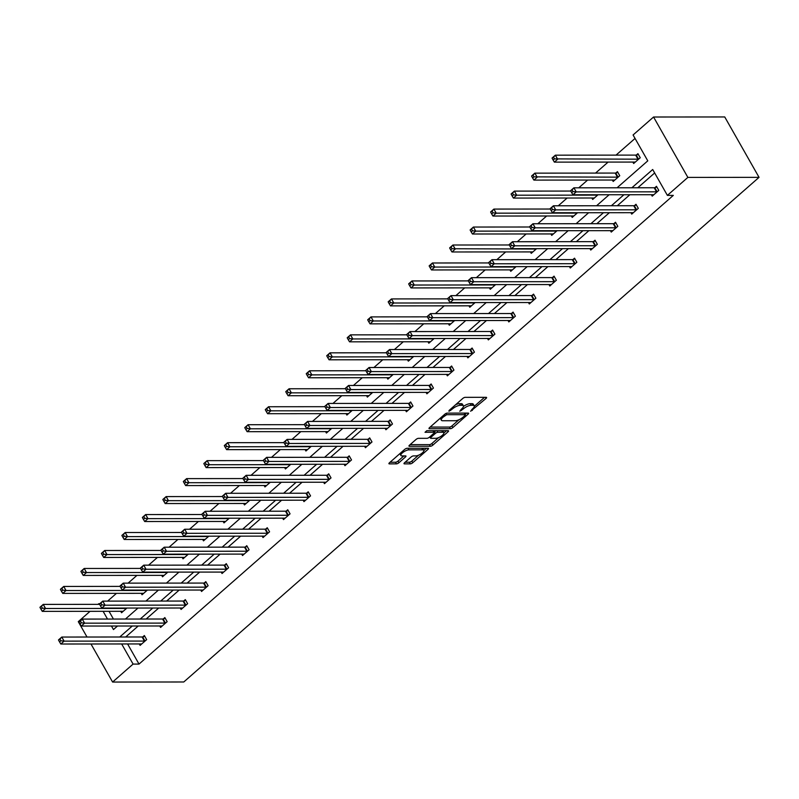 <?xml version="1.0" encoding="UTF-8"?>
<svg xmlns="http://www.w3.org/2000/svg" width="799" height="799" viewBox="0 0 799 799"><rect width="100%" height="100%" fill="white"/><g stroke="black" fill="none" stroke-linecap="round" stroke-linejoin="round"><path stroke-width="1.2" d="M470.631 411.255L486.042 398.451A1.958 0.669 150.4 0 0 486.581 397.483A1.958 0.669 150.4 0 0 486.162 397.323L465.208 397.343A1.958 0.669 150.4 0 0 462.751 398.471L449.058 410.486L448.968 411.275L452.454 408.928A6.272 2.147 150.4 0 1 460.314 405.313L462.052 405.303A6.272 2.147 150.4 0 1 463.39 405.822A6.272 2.147 150.4 0 1 461.662 408.918L459.795 411.265L463.29 408.918A6.272 2.147 150.4 0 1 471.14 405.303L472.888 405.293A6.272 2.147 150.4 0 1 474.216 405.812A6.272 2.147 150.4 0 1 472.489 408.908L470.631 411.255M404.554 462.741A1.958 0.669 150.4 0 0 404.014 463.7A1.958 0.669 150.4 0 0 404.434 463.869L410.306 463.859A1.958 0.669 150.4 0 0 412.763 462.731L427.974 449.388A1.958 0.669 150.4 0 0 428.514 448.419A1.958 0.669 150.4 0 0 428.094 448.259L407.14 448.279A1.958 0.669 150.4 0 0 404.684 449.408L389.473 462.751A1.958 0.669 150.4 0 0 388.933 463.72A1.958 0.669 150.4 0 0 389.353 463.879L396.454 463.869A1.958 0.669 150.4 0 0 398.911 462.741L405.413 457.028A1.958 0.669 150.4 0 0 405.962 456.059A1.958 0.669 150.4 0 0 405.542 455.899L402.017 455.909A5.243 1.798 150.4 0 1 400.908 455.47A5.243 1.798 150.4 0 1 403.395 452.074A5.243 1.798 150.4 0 1 408.918 449.857L422.711 449.847A5.243 1.798 150.4 0 1 423.83 450.276A5.243 1.798 150.4 0 1 421.343 453.682A5.243 1.798 150.4 0 1 415.82 455.889L413.522 455.899A1.958 0.669 150.4 0 0 411.066 457.028L404.554 462.741M127.58 643.954L139.016 664.079L133.083 664.079L112.599 682.046L183.77 681.986L759.05 177.348L724.743 116.954L653.562 117.014L633.078 134.981L647.779 160.849L617.078 187.785M139.016 664.079L673.317 195.375L667.385 195.375L687.869 177.408L759.05 177.348M450.396 428.693A1.958 0.669 150.4 0 0 452.853 427.565L468.054 414.222A1.958 0.669 150.4 0 0 468.604 413.253A1.958 0.669 150.4 0 0 468.184 413.093L447.22 413.113A1.958 0.669 150.4 0 0 444.773 414.242L429.562 427.585A1.958 0.669 150.4 0 0 429.023 428.554A1.958 0.669 150.4 0 0 429.433 428.713L450.396 428.693L449.467 427.066A1.958 0.669 150.4 0 0 451.924 425.937L458.986 419.735M448.019 431.81L432.808 445.153A1.958 0.669 150.4 0 1 430.351 446.281L409.398 446.301A1.958 0.669 150.4 0 1 408.978 446.132A1.958 0.669 150.4 0 1 409.517 445.173L416.029 439.46A1.958 0.669 150.4 0 1 418.476 438.331L426.986 438.321A1.958 0.669 150.4 0 0 429.433 437.183L433.757 433.398A1.958 0.669 150.4 0 0 434.296 432.429A1.958 0.669 150.4 0 0 433.877 432.269L425.028 432.279L426.836 430.691L448.139 430.681A1.958 0.669 150.4 0 1 448.559 430.841A1.958 0.669 150.4 0 1 448.019 431.81L447.37 430.681M147.386 590.081L142.042 594.766L141.223 593.327M188.354 554.146L183.011 558.831L182.192 557.392M229.323 518.211L223.98 522.896L223.161 521.457M270.292 482.266L264.948 486.951L264.129 485.512M311.26 446.331L305.917 451.016L305.098 449.577M352.229 410.386L346.886 415.071L346.067 413.642M393.198 374.451L387.855 379.135L387.036 377.697M434.167 338.516L428.823 343.2L428.004 341.762M475.135 302.571L469.792 307.255L468.973 305.817M516.104 266.636L510.761 271.32L509.942 269.882M557.073 230.701L551.729 235.385L550.92 233.947M598.042 194.756L592.698 199.44L591.889 198.002M632.858 162.067L633.667 163.505L640.239 157.743L637.922 153.668L636.453 154.956M635.045 138.447L616.039 155.116M608.099 162.087L595.555 173.093M587.615 180.055L578.776 187.815M567.13 198.022L558.291 205.782M546.646 216L537.807 223.75M526.161 233.967L517.323 241.727M505.677 251.935L496.838 259.695M485.193 269.902L476.354 277.662M464.708 287.87L455.869 295.63M444.224 305.837L435.385 313.598M423.74 323.815L414.901 331.565M403.255 341.782L394.416 349.543M382.771 359.75L373.922 367.51M362.287 377.717L353.438 385.478M341.802 395.685L332.953 403.445M321.318 413.662L312.469 421.413M300.833 431.63L291.985 439.39M280.349 449.597L271.5 457.358M259.865 467.565L251.016 475.325M239.38 485.532L230.531 493.293M218.896 503.51L210.047 511.26M198.412 521.477L189.563 529.238M177.927 539.445L169.078 547.205M157.443 557.412L148.594 565.173M136.959 575.38L128.11 583.14M116.474 593.347L107.625 601.108M109.034 611.315L113.438 619.055M612.374 180.035L613.183 181.473L619.754 175.71L617.437 171.635L615.969 172.924M577.557 212.724L572.214 217.408L571.405 215.97M536.588 248.669L531.245 253.353L530.436 251.915M495.62 284.604L490.276 289.288L489.457 287.85M454.651 320.549L449.308 325.233L448.489 323.795M413.682 356.484L408.339 361.168L407.52 359.73M372.714 392.419L367.37 397.103L366.551 395.665M331.745 428.364L326.401 433.048L325.583 431.61M290.776 464.299L285.433 468.983L284.614 467.545M249.807 500.234L244.464 504.918L243.645 503.48M208.839 536.179L203.495 540.863L202.676 539.425M167.87 572.114L162.527 576.798L161.708 575.36M126.891 608.059L121.558 612.743L120.739 611.305M87.021 637.033L78.282 621.652L90.057 611.325M97.997 604.364L98.766 603.684L99.156 604.364M99.825 603.684L98.766 603.684M90.976 643.984L112.599 682.046M121.658 643.964L133.083 664.079M667.385 195.375L652.693 169.508L631.869 187.775M623.929 194.736L611.385 205.743M603.445 212.704L590.9 223.71M582.96 230.671L570.416 241.678M562.476 248.649L549.932 259.645M541.992 266.616L529.447 277.613M521.507 284.584L508.963 295.59M501.023 302.551L488.479 313.558M480.539 320.519L467.994 331.525M460.054 338.496L447.51 349.493M439.56 356.464L427.026 367.46M419.076 374.431L406.541 385.438M398.591 392.399L386.057 403.405M378.107 410.366L365.572 421.373M357.622 428.334L345.088 439.34M337.138 446.311L324.594 457.308M316.654 464.279L304.109 475.285M296.169 482.246L283.625 493.253M275.685 500.214L263.141 511.22M255.201 518.181L242.656 529.188M234.716 536.159L222.172 547.155M214.232 554.126L201.688 565.123M193.748 572.094L181.203 583.1M173.263 590.062L160.719 601.068M152.779 608.029L140.234 619.035M132.294 626.007L119.75 637.003M687.869 177.408L653.562 117.014M111.46 626.016L113.468 629.552L117.503 626.016M125.443 619.045L137.987 608.049M145.927 601.078L158.472 590.071M166.412 583.11L178.956 572.104M186.896 565.143L199.44 554.136M207.38 547.165L219.925 536.169M227.865 529.198L240.409 518.201M248.349 511.23L260.893 500.224M268.834 493.263L281.378 482.256M289.318 475.295L301.862 464.289M309.802 457.328L322.347 446.321M330.297 439.35L342.831 428.354M350.781 421.383L363.315 410.386M371.265 403.415L383.8 392.409M391.75 385.448L404.284 374.441M412.234 367.48L424.768 356.474M432.718 349.503L445.263 338.506M453.203 331.535L465.747 320.539M473.687 313.568L486.231 302.561M494.172 295.6L506.716 284.594M514.656 277.633L527.2 266.626M535.14 259.665L547.685 248.659M555.625 241.688L568.169 230.691M576.109 223.72L588.653 212.714M596.593 205.752L609.138 194.746M103.111 611.315L107.505 619.065M654.661 172.974L637.802 187.765M629.862 194.736L617.317 205.733M609.377 212.704L596.833 223.7M588.893 230.671L576.349 241.678M568.409 248.639L555.864 259.645M547.914 266.606L535.38 277.613M527.43 284.574L514.896 295.58M506.946 302.551L494.411 313.548M486.461 320.519L473.927 331.525M465.977 338.486L453.442 349.493M445.492 356.454L432.958 367.46M425.008 374.421L412.464 385.428M404.524 392.399L391.979 403.395M384.039 410.366L371.495 421.363M363.555 428.334L351.011 439.34M343.071 446.301L330.526 457.308M322.586 464.269L310.042 475.275M302.102 482.246L289.558 493.243M281.618 500.214L269.073 511.21M261.133 518.181L248.589 529.188M240.649 536.149L228.105 547.155M220.164 554.116L207.62 565.123M199.68 572.084L187.136 583.09M179.196 590.062L166.651 601.058M158.711 608.029L146.167 619.035M138.227 625.997L125.683 637.003M142.881 636.833L144.349 635.545L146.666 639.629L140.105 645.382L139.286 643.944M163.366 618.865L164.834 617.577L167.151 621.662L160.589 627.415L159.77 625.977M183.85 600.898L185.318 599.61L187.635 603.684L181.073 609.447L180.254 608.009M204.334 582.93L205.802 581.642L208.12 585.717L201.558 591.48L200.739 590.042M224.819 564.953L226.287 563.665L228.604 567.749L222.042 573.512L221.223 572.074M245.303 546.985L246.771 545.697L249.088 549.782L242.526 555.535L241.707 554.097M265.787 529.018L267.256 527.73L269.573 531.814L263.011 537.567L262.192 536.129M286.272 511.05L287.74 509.762L290.057 513.837L283.495 519.6L282.676 518.161M306.756 493.083L308.224 491.794L310.541 495.869L303.98 501.632L303.161 500.194M327.24 475.105L328.709 473.817L331.026 477.902L324.464 483.665L323.645 482.226M347.725 457.138L349.193 455.849L351.51 459.934L344.948 465.697L344.129 464.259M368.209 439.17L369.677 437.882L371.994 441.967L365.433 447.72L364.614 446.281M388.694 421.203L390.162 419.914L392.479 423.989L385.917 429.752L385.098 428.314M409.178 403.235L410.646 401.947L412.963 406.022L406.401 411.785L405.582 410.346M429.662 385.268L431.13 383.969L433.448 388.054L426.886 393.817L426.067 392.379M450.147 367.29L451.615 366.002L453.942 370.087L447.37 375.85L446.551 374.411M470.631 349.323L472.099 348.034L474.426 352.119L467.854 357.872L467.035 356.434M491.115 331.355L492.584 330.067L494.911 334.152L488.339 339.905L487.52 338.466M511.6 313.388L513.068 312.099L515.395 316.174L508.823 321.937L508.004 320.499M532.084 295.42L533.552 294.132L535.879 298.207L529.308 303.97L528.489 302.531M552.568 277.443L554.047 276.154L556.364 280.239L549.792 286.002L548.973 284.564M573.053 259.475L574.531 258.187L576.848 262.272L570.276 268.025L569.467 266.586M593.537 241.508L595.015 240.219L597.332 244.304L590.761 250.057L589.952 248.619M614.031 223.54L615.5 222.252L617.817 226.327L611.245 232.09L610.436 230.651M634.516 205.573L635.984 204.284L638.301 208.359L631.729 214.122L630.92 212.684M655 187.595L656.468 186.307L658.785 190.392L652.214 196.155L651.405 194.716M474.216 405.812L473.288 404.184A6.272 2.147 150.4 0 0 471.959 403.665L472.888 405.293M463.48 406.411A6.272 2.147 150.4 0 1 470.212 403.665L471.959 403.665M463.39 405.822L462.461 404.194A6.272 2.147 150.4 0 0 461.133 403.675L462.052 405.303M455.68 404.674A6.272 2.147 150.4 0 1 459.385 403.675L461.133 403.675M474.316 406.292L484.534 397.323M430.132 427.085L449.467 427.066M465.138 414.341L466.556 413.093M465.008 415.47L465.098 414.681L446.701 414.691L443.115 417.128A6.272 2.147 150.4 0 0 441.388 420.224A6.272 2.147 150.4 0 0 442.716 420.743L455.29 420.733A6.272 2.147 150.4 0 0 463.14 417.108L465.008 415.47M440.359 418.117A6.272 2.147 150.4 0 0 440.459 418.586L441.388 420.224M446.511 430.681L443.894 432.978M438.631 437.592L431.879 443.515L432.808 445.153M410.097 444.663L429.423 444.644A1.958 0.669 150.4 0 0 431.879 443.515M434.296 432.429L433.368 430.801A1.958 0.669 150.4 0 0 433.238 430.691M435.805 438.311A5.243 1.798 150.4 0 0 441.328 436.094A5.243 1.798 150.4 0 0 443.815 432.698A5.243 1.798 150.4 0 0 442.696 432.259L437.832 432.269A1.958 0.669 150.4 0 0 435.385 433.398L431.061 437.183A1.958 0.669 150.4 0 0 430.521 438.152A1.958 0.669 150.4 0 0 430.941 438.311L435.805 438.311M443.815 432.698L442.886 431.061A5.243 1.798 150.4 0 0 442.286 430.681M436.504 430.691A1.958 0.669 150.4 0 0 434.456 431.77L435.385 433.398M423.83 450.276L422.901 448.648A5.243 1.798 150.4 0 0 422.301 448.259M407.35 448.279A5.243 1.798 150.4 0 0 405.692 448.728M399.899 453.602A5.243 1.798 150.4 0 0 399.979 453.842L400.908 455.47M390.052 462.241L395.525 462.241A1.958 0.669 150.4 0 0 397.982 461.113L403.914 455.899M405.133 462.231L409.388 462.231A1.958 0.669 150.4 0 0 411.835 461.093L418.536 455.22M423.899 450.516L426.476 448.259M552.199 158.412L553.128 160.05L554.446 158.891L553.517 157.263L552.069 158.052L555.345 155.176L557.662 159.251L554.386 162.127L634.696 162.067A1.998 0.679 -29.6 0 1 635.045 162.147L635.145 162.217M638.361 154.437L636.194 155.016A1.998 0.679 -29.6 0 1 635.664 155.106L555.345 155.176L553.517 157.263M638.771 159.031L638.521 159.101A1.998 0.679 -29.6 0 1 637.982 159.181L554.446 158.891M554.386 162.127L553.128 160.05M511.23 194.347L512.159 195.985L513.477 194.836L512.549 193.198L511.1 193.987L514.376 191.111L570.756 191.061L571.675 192.689L572.993 191.54L572.064 189.912L570.616 190.701L573.892 187.815L576.209 191.9L656.528 191.83A1.998 0.679 150.4 0 0 657.058 191.75L657.317 191.68M572.993 191.54L576.209 191.9L572.933 194.776L653.242 194.716A1.998 0.679 150.4 0 1 653.592 194.796L653.682 194.866M572.064 189.912L573.892 187.815L654.211 187.755A1.998 0.679 150.4 0 0 654.741 187.665L656.908 187.086M571.675 192.689L572.933 194.776M531.715 176.379L532.643 178.017L533.962 176.859L533.033 175.231L531.585 176.02L534.861 173.143L537.178 177.218L533.902 180.105L614.211 180.035A1.998 0.679 -29.6 0 1 614.561 180.115L614.651 180.184M617.877 172.404L615.709 172.993A1.998 0.679 -29.6 0 1 615.18 173.073L534.861 173.143L533.033 175.231M618.286 176.998L618.036 177.068A1.998 0.679 -29.6 0 1 617.497 177.158L533.962 176.859M533.902 180.105L532.643 178.017M597.802 194.976L597.542 195.036A1.998 0.679 -29.6 0 1 597.013 195.126L516.693 195.196L513.417 198.072L593.727 198.002A1.998 0.679 -29.6 0 1 594.076 198.082L594.166 198.152M512.549 193.198L514.376 191.111L516.693 195.196L513.477 194.836M513.417 198.072L512.159 195.985M490.746 212.324L491.675 213.952L492.993 212.804L492.064 211.166L490.616 211.955L493.892 209.078L550.271 209.028L551.19 210.666L552.509 209.508L551.58 207.88L550.131 208.669L553.407 205.792L555.724 209.867L636.044 209.797A1.998 0.679 150.4 0 0 636.573 209.718L636.833 209.648M552.509 209.508L555.724 209.867L552.449 212.754L632.758 212.684A1.998 0.679 150.4 0 1 633.108 212.764L633.198 212.834M551.58 207.88L553.407 205.792L633.727 205.723A1.998 0.679 150.4 0 0 634.256 205.633L636.423 205.053M551.19 210.666L552.449 212.754M470.261 230.292L471.19 231.92L472.509 230.771L471.58 229.133L470.132 229.932L473.408 227.046L529.787 227.006L530.706 228.634L532.024 227.475L531.095 225.847L529.647 226.636L532.923 223.76L535.24 227.835L615.56 227.775A1.998 0.679 150.4 0 0 616.089 227.685L616.349 227.615M532.024 227.475L535.24 227.835L531.964 230.721L612.274 230.651A1.998 0.679 150.4 0 1 612.623 230.731L612.713 230.801M531.095 225.847L532.923 223.76L613.233 223.69A1.998 0.679 150.4 0 0 613.772 223.61L615.929 223.021M530.706 228.634L531.964 230.721M577.317 212.943L577.058 213.013A1.998 0.679 -29.6 0 1 576.528 213.093L496.209 213.163L492.933 216.04L573.243 215.97A1.998 0.679 -29.6 0 1 573.592 216.06L573.682 216.12M492.064 211.166L493.892 209.078L496.209 213.163L492.993 212.804M492.933 216.04L491.675 213.952M509.293 244.963L510.221 246.601L511.54 245.453L510.611 243.815L509.163 244.604L512.439 241.727L514.756 245.812L595.075 245.742A1.998 0.679 150.4 0 0 595.605 245.653L595.864 245.593M511.54 245.453L514.756 245.812L511.48 248.689L591.789 248.619A1.998 0.679 150.4 0 1 592.139 248.699L592.229 248.769M510.611 243.815L512.439 241.727L592.748 241.658A1.998 0.679 150.4 0 0 593.287 241.578L595.445 240.988M510.221 246.601L511.48 248.689M556.833 230.911L556.573 230.981A1.998 0.679 -29.6 0 1 556.044 231.061L475.725 231.131L472.449 234.007L552.758 233.937A1.998 0.679 -29.6 0 1 553.108 234.027L553.198 234.097M471.58 229.133L473.408 227.046L475.725 231.131L472.509 230.771M472.449 234.007L471.19 231.92M429.293 266.227L430.222 267.865L431.54 266.706L430.611 265.078L429.153 265.867L432.439 262.991L488.808 262.941L489.737 264.569L491.055 263.42L490.127 261.782L488.668 262.571L491.954 259.695L494.271 263.78L574.591 263.71A1.998 0.679 150.4 0 0 575.12 263.63L575.38 263.56M491.055 263.42L494.271 263.78L490.995 266.656L571.305 266.586A1.998 0.679 150.4 0 1 571.655 266.676L571.744 266.736M490.127 261.782L491.954 259.695L572.264 259.625A1.998 0.679 150.4 0 0 572.803 259.545L574.96 258.956M489.737 264.569L490.995 266.656M449.777 248.259L450.706 249.887L452.024 248.739L451.095 247.111L449.637 247.9L452.923 245.013L455.24 249.098L451.964 251.975L532.274 251.915A1.998 0.679 -29.6 0 1 532.623 251.995L532.713 252.065M509.293 244.973L452.923 245.013L451.095 247.111M536.349 248.879L536.089 248.948A1.998 0.679 -29.6 0 1 535.56 249.028L452.024 248.739M451.964 251.975L450.706 249.887M408.808 284.194L409.737 285.832L411.056 284.674L410.127 283.046L408.669 283.835L411.954 280.958L468.324 280.908L469.253 282.536L470.571 281.388L469.642 279.76L468.184 280.549L471.47 277.662L473.787 281.747L554.106 281.677A1.998 0.679 150.4 0 0 554.636 281.598L554.896 281.528M470.571 281.388L473.787 281.747L470.511 284.624L550.821 284.564A1.998 0.679 150.4 0 1 551.17 284.644L551.26 284.714M469.642 279.76L471.47 277.662L551.779 277.603A1.998 0.679 150.4 0 0 552.319 277.513L554.476 276.933M469.253 282.536L470.511 284.624M515.864 266.846L515.605 266.916A1.998 0.679 -29.6 0 1 515.075 267.006L434.756 267.066L431.48 269.952L511.789 269.882A1.998 0.679 -29.6 0 1 512.139 269.962L512.229 270.032M430.611 265.078L432.439 262.991L434.756 267.066L431.54 266.706M431.48 269.952L430.222 267.865M388.324 302.172L389.253 303.8L390.571 302.651L389.642 301.013L388.184 301.802L391.47 298.926L447.839 298.876L448.768 300.504L450.087 299.355L449.158 297.727L447.7 298.516L450.986 295.64L453.303 299.715L533.622 299.645A1.998 0.679 150.4 0 0 534.151 299.565L534.411 299.495M450.087 299.355L453.303 299.715L450.027 302.591L530.336 302.531A1.998 0.679 150.4 0 1 530.686 302.611L530.776 302.681M449.158 297.727L450.986 295.64L531.295 295.57A1.998 0.679 150.4 0 0 531.834 295.48L533.992 294.901M448.768 300.504L450.027 302.591M495.38 284.824L495.12 284.883A1.998 0.679 -29.6 0 1 494.591 284.973L414.272 285.033L410.996 287.92L491.305 287.85A1.998 0.679 -29.6 0 1 491.655 287.93L491.745 288M410.127 283.046L411.954 280.958L414.272 285.033L411.056 284.674M410.996 287.92L409.737 285.832M367.84 320.139L368.768 321.767L370.087 320.619L369.158 318.981L367.7 319.78L370.986 316.893L427.355 316.853L428.284 318.481L429.602 317.323L428.673 315.695L427.215 316.484L430.501 313.608L432.818 317.682L513.128 317.622A1.998 0.679 150.4 0 0 513.667 317.533L513.927 317.463M429.602 317.323L432.818 317.682L429.542 320.569L509.852 320.499A1.998 0.679 150.4 0 1 510.201 320.579L510.291 320.649M428.673 315.695L430.501 313.608L510.811 313.538A1.998 0.679 150.4 0 0 511.35 313.458L513.507 312.868M428.284 318.481L429.542 320.569M474.896 302.791L474.636 302.861A1.998 0.679 -29.6 0 1 474.097 302.941L393.787 303.011L390.511 305.887L470.821 305.817A1.998 0.679 -29.6 0 1 471.17 305.907L471.26 305.967M389.642 301.013L391.47 298.926L393.787 303.011L390.571 302.651M390.511 305.887L389.253 303.8M347.355 338.107L348.284 339.735L349.602 338.586L348.674 336.958L347.215 337.747L350.501 334.861L406.871 334.821L407.8 336.449L409.118 335.3L408.189 333.662L406.731 334.451L410.017 331.575L412.334 335.65L492.643 335.59A1.998 0.679 150.4 0 0 493.183 335.5L493.432 335.44M409.118 335.3L412.334 335.65L409.058 338.536L489.368 338.466A1.998 0.679 150.4 0 1 489.717 338.546L489.807 338.616M408.189 333.662L410.017 331.575L490.326 331.505A1.998 0.679 150.4 0 0 490.866 331.425L493.023 330.836M407.8 336.449L409.058 338.536M454.411 320.759L454.152 320.828A1.998 0.679 -29.6 0 1 453.612 320.908L373.303 320.978L370.027 323.855L450.336 323.785A1.998 0.679 -29.6 0 1 450.686 323.875L450.776 323.945M369.158 318.981L370.986 316.893L373.303 320.978L370.087 320.619M370.027 323.855L368.768 321.767M326.871 356.074L327.8 357.712L329.118 356.554L328.189 354.926L326.731 355.715L330.017 352.838L386.386 352.788L387.315 354.416L388.634 353.268L387.705 351.63L386.247 352.419L389.532 349.543L391.85 353.627L472.159 353.558A1.998 0.679 150.4 0 0 472.698 353.478L472.948 353.408M388.634 353.268L391.85 353.627L388.564 356.504L468.883 356.434A1.998 0.679 150.4 0 1 469.233 356.524L469.323 356.584M387.705 351.63L389.532 349.543L469.842 349.473A1.998 0.679 150.4 0 0 470.381 349.393L472.539 348.803M387.315 354.416L388.564 356.504M433.917 338.726L433.667 338.796A1.998 0.679 -29.6 0 1 433.128 338.876L352.818 338.946L349.533 341.822L429.852 341.762A1.998 0.679 -29.6 0 1 430.202 341.842L430.291 341.912M348.674 336.958L350.501 334.861L352.818 338.946L349.602 338.586M349.533 341.822L348.284 339.735M306.387 374.042L307.315 375.68L308.624 374.521L307.705 372.893L306.247 373.682L309.533 370.806L365.902 370.756L366.831 372.384L368.139 371.235L367.22 369.597L365.762 370.396L369.048 367.51L371.365 371.595L451.675 371.525A1.998 0.679 150.4 0 0 452.214 371.445L452.464 371.375M368.139 371.235L371.365 371.595L368.079 374.471L448.399 374.401A1.998 0.679 150.4 0 1 448.748 374.491L448.838 374.561M367.22 369.597L369.048 367.51L449.358 367.45A1.998 0.679 150.4 0 0 449.897 367.36L452.054 366.781M366.831 372.384L368.079 374.471M413.433 356.694L413.183 356.763A1.998 0.679 -29.6 0 1 412.644 356.843L332.334 356.913L329.048 359.8L409.368 359.73A1.998 0.679 -29.6 0 1 409.717 359.81L409.807 359.88M328.189 354.926L330.017 352.838L332.334 356.913L329.118 356.554M329.048 359.8L327.8 357.712M285.902 392.019L286.831 393.647L288.139 392.499L287.221 390.861L285.762 391.65L289.048 388.773L345.418 388.723L346.347 390.351L347.655 389.203L346.736 387.575L345.278 388.364L348.564 385.478L350.881 389.562L431.19 389.493A1.998 0.679 150.4 0 0 431.73 389.413L431.979 389.343M347.655 389.203L350.881 389.562L347.595 392.439L427.914 392.379A1.998 0.679 150.4 0 1 428.264 392.459L428.354 392.529M346.736 387.575L348.564 385.478L428.873 385.418A1.998 0.679 150.4 0 0 429.413 385.328L431.57 384.748M346.347 390.351L347.595 392.439M392.948 374.661L392.699 374.731A1.998 0.679 -29.6 0 1 392.159 374.821L311.85 374.881L308.564 377.767L388.883 377.697A1.998 0.679 -29.6 0 1 389.233 377.777L389.323 377.847M307.705 372.893L309.533 370.806L311.85 374.881L308.624 374.521M308.564 377.767L307.315 375.68M265.418 409.987L266.347 411.615L267.655 410.466L266.736 408.828L265.278 409.617L268.564 406.741L324.933 406.691L325.862 408.329L327.171 407.17L326.252 405.542L324.793 406.331L328.079 403.455L330.396 407.53L410.706 407.46A1.998 0.679 150.4 0 0 411.245 407.38L411.495 407.31M327.171 407.17L330.396 407.53L327.111 410.416L407.43 410.346A1.998 0.679 150.4 0 1 407.78 410.426L407.87 410.496M326.252 405.542L328.079 403.455L408.389 403.385A1.998 0.679 150.4 0 0 408.928 403.305L411.086 402.716M325.862 408.329L327.111 410.416M372.464 392.639L372.214 392.699A1.998 0.679 -29.6 0 1 371.675 392.788L291.365 392.858L288.079 395.735L368.399 395.665A1.998 0.679 -29.6 0 1 368.748 395.745L368.838 395.815M287.221 390.861L289.048 388.773L291.365 392.858L288.139 392.499M288.079 395.735L286.831 393.647M244.933 427.954L245.862 429.582L247.171 428.434L246.252 426.806L244.794 427.595L248.08 424.708L304.449 424.668L305.378 426.296L306.686 425.138L305.767 423.51L304.309 424.299L307.595 421.423L309.912 425.497L390.222 425.438A1.998 0.679 150.4 0 0 390.761 425.348L391.011 425.278M306.686 425.138L309.912 425.497L306.626 428.384L386.946 428.314A1.998 0.679 150.4 0 1 387.285 428.394L387.385 428.464M305.767 423.51L307.595 421.423L387.905 421.353A1.998 0.679 150.4 0 0 388.444 421.273L390.601 420.683M305.378 426.296L306.626 428.384M351.979 410.606L351.73 410.676A1.998 0.679 -29.6 0 1 351.19 410.756L270.881 410.826L267.595 413.702L347.915 413.632A1.998 0.679 -29.6 0 1 348.254 413.722L348.354 413.782M266.736 408.828L268.564 406.741L270.881 410.826L267.655 410.466M267.595 413.702L266.347 411.615M224.449 445.922L225.378 447.56L226.686 446.401L225.767 444.773L224.309 445.562L227.595 442.686L283.965 442.636L284.893 444.264L286.202 443.115L285.283 441.477L283.825 442.266L287.111 439.39L289.428 443.475L369.737 443.405A1.998 0.679 150.4 0 0 370.277 443.315L370.526 443.255M286.202 443.115L289.428 443.475L286.142 446.351L366.461 446.281A1.998 0.679 150.4 0 1 366.801 446.371L366.901 446.431M285.283 441.477L287.111 439.39L367.42 439.32A1.998 0.679 150.4 0 0 367.959 439.24L370.117 438.651M284.893 444.264L286.142 446.351M331.495 428.574L331.245 428.644A1.998 0.679 -29.6 0 1 330.706 428.723L250.397 428.793L247.111 431.67L327.43 431.61A1.998 0.679 -29.6 0 1 327.77 431.69L327.87 431.76M246.252 426.806L248.08 424.708L250.397 428.793L247.171 428.434M247.111 431.67L245.862 429.582M203.965 463.889L204.894 465.527L206.202 464.369L205.283 462.741L203.825 463.53L207.111 460.653L263.48 460.604L264.409 462.231L265.717 461.083L264.799 459.445L263.34 460.244L266.626 457.358L268.943 461.442L349.253 461.373A1.998 0.679 150.4 0 0 349.792 461.293L350.042 461.223M265.717 461.083L268.943 461.442L265.658 464.319L345.977 464.249A1.998 0.679 150.4 0 1 346.317 464.339L346.416 464.399M264.799 459.445L266.626 457.358L346.936 457.288A1.998 0.679 150.4 0 0 347.475 457.208L349.632 456.628M264.409 462.231L265.658 464.319M311.011 446.541L310.761 446.611A1.998 0.679 -29.6 0 1 310.222 446.691L229.912 446.761L226.626 449.637L306.946 449.577A1.998 0.679 -29.6 0 1 307.285 449.657L307.385 449.727M225.767 444.773L227.595 442.686L229.912 446.761L226.686 446.401M226.626 449.637L225.378 447.56M183.48 481.857L184.409 483.495L185.718 482.346L184.789 480.708L183.341 481.497L186.626 478.621L242.996 478.571L243.925 480.199L245.233 479.05L244.304 477.422L242.856 478.211L246.142 475.325L248.459 479.41L328.769 479.34A1.998 0.679 150.4 0 0 329.308 479.26L329.558 479.19M245.233 479.05L248.459 479.41L245.173 482.286L325.493 482.226A1.998 0.679 150.4 0 1 325.832 482.306L325.932 482.376M244.304 477.422L246.142 475.325L326.451 475.265A1.998 0.679 150.4 0 0 326.991 475.175L329.148 474.596M243.925 480.199L245.173 482.286M290.526 464.509L290.277 464.579A1.998 0.679 -29.6 0 1 289.737 464.668L209.428 464.728L206.142 467.615L286.461 467.545A1.998 0.679 -29.6 0 1 286.801 467.625L286.901 467.695M205.283 462.741L207.111 460.653L209.428 464.728L206.202 464.369M206.142 467.615L204.894 465.527M162.996 499.834L163.925 501.462L165.233 500.314L164.304 498.676L162.856 499.465L166.142 496.588L222.512 496.539L223.44 498.177L224.749 497.018L223.82 495.39L222.372 496.179L225.658 493.303L227.975 497.377L308.284 497.308A1.998 0.679 150.4 0 0 308.823 497.228L309.073 497.158M224.749 497.018L227.975 497.377L224.689 500.254L305.008 500.194A1.998 0.679 150.4 0 1 305.348 500.274L305.448 500.344M223.82 495.39L225.658 493.303L305.967 493.233A1.998 0.679 150.4 0 0 306.506 493.143L308.664 492.564M223.44 498.177L224.689 500.254M270.042 482.486L269.792 482.546A1.998 0.679 -29.6 0 1 269.253 482.636L188.944 482.706L185.658 485.582L265.977 485.512A1.998 0.679 -29.6 0 1 266.317 485.592L266.417 485.662M184.789 480.708L186.626 478.621L188.944 482.706L185.718 482.346M185.658 485.582L184.409 483.495M142.512 517.802L143.44 519.43L144.749 518.281L143.82 516.643L142.372 517.442L145.658 514.556L202.027 514.516L202.956 516.144L204.264 514.985L203.336 513.357L201.887 514.147L205.173 511.27L207.49 515.345L287.8 515.285A1.998 0.679 150.4 0 0 288.339 515.195L288.589 515.125M204.264 514.985L207.49 515.345L204.204 518.231L284.524 518.161A1.998 0.679 150.4 0 1 284.863 518.241L284.963 518.311M203.336 513.357L205.173 511.27L285.483 511.2A1.998 0.679 150.4 0 0 286.022 511.12L288.179 510.531M202.956 516.144L204.204 518.231M249.558 500.454L249.308 500.524A1.998 0.679 -29.6 0 1 248.769 500.603L168.459 500.673L165.173 503.55L245.493 503.48A1.998 0.679 -29.6 0 1 245.832 503.57L245.932 503.63M164.304 498.676L166.142 496.588L168.459 500.673L165.233 500.314M165.173 503.55L163.925 501.462M122.027 535.769L122.956 537.397L124.264 536.249L123.336 534.621L121.887 535.41L125.173 532.524L181.543 532.484L182.472 534.112L183.78 532.963L182.851 531.325L181.403 532.114L184.689 529.238L187.006 533.323L267.315 533.253A1.998 0.679 150.4 0 0 267.855 533.163L268.104 533.103M183.78 532.963L187.006 533.323L183.72 536.199L264.03 536.129A1.998 0.679 150.4 0 1 264.379 536.209L264.479 536.279M182.851 531.325L184.689 529.238L264.998 529.168A1.998 0.679 150.4 0 0 265.538 529.088L267.695 528.499M182.472 534.112L183.72 536.199M229.073 518.421L228.824 518.491A1.998 0.679 -29.6 0 1 228.284 518.571L147.975 518.641L144.689 521.517L225.008 521.447A1.998 0.679 -29.6 0 1 225.348 521.537L225.448 521.607M143.82 516.643L145.658 514.556L147.975 518.641L144.749 518.281M144.689 521.517L143.44 519.43M101.543 553.737L102.472 555.375L103.78 554.216L102.851 552.588L101.403 553.377L104.689 550.501L161.058 550.451L161.987 552.079L163.296 550.93L162.367 549.293L160.919 550.082L164.204 547.205L166.522 551.29L246.831 551.22A1.998 0.679 150.4 0 0 247.37 551.14L247.62 551.07M163.296 550.93L166.522 551.29L163.236 554.166L243.545 554.097A1.998 0.679 150.4 0 1 243.895 554.186L243.995 554.246M162.367 549.293L164.204 547.205L244.514 547.135A1.998 0.679 150.4 0 0 245.053 547.055L247.211 546.466M161.987 552.079L163.236 554.166M208.589 536.389L208.339 536.459A1.998 0.679 -29.6 0 1 207.8 536.538L127.49 536.608L124.205 539.485L204.514 539.425A1.998 0.679 -29.6 0 1 204.864 539.505L204.963 539.575M123.336 534.621L125.173 532.524L127.49 536.608L124.264 536.249M124.205 539.485L122.956 537.397M81.059 571.704L81.987 573.342L83.296 572.184L82.367 570.556L80.919 571.345L84.205 568.469L140.574 568.419L141.503 570.047L142.811 568.898L141.882 567.27L140.434 568.059L143.72 565.173L146.037 569.258L226.347 569.188A1.998 0.679 150.4 0 0 226.886 569.108L227.136 569.038M142.811 568.898L146.037 569.258L142.751 572.134L223.061 572.074A1.998 0.679 150.4 0 1 223.41 572.154L223.51 572.224M141.882 567.27L143.72 565.173L224.03 565.113A1.998 0.679 150.4 0 0 224.569 565.023L226.726 564.444M141.503 570.047L142.751 572.134M188.105 554.356L187.855 554.426A1.998 0.679 -29.6 0 1 187.316 554.516L107.006 554.576L103.72 557.462L184.03 557.392A1.998 0.679 -29.6 0 1 184.379 557.472L184.479 557.542M102.851 552.588L104.689 550.501L107.006 554.576L103.78 554.216M103.72 557.462L102.472 555.375M60.574 589.682L61.503 591.31L62.811 590.161L61.883 588.523L60.434 589.312L63.72 586.436L120.09 586.386L121.019 588.014L122.327 586.865L121.398 585.238L119.95 586.027L123.236 583.14L125.553 587.225L205.862 587.155A1.998 0.679 150.4 0 0 206.402 587.075L206.651 587.005M122.327 586.865L125.553 587.225L122.267 590.101L202.576 590.042A1.998 0.679 150.4 0 1 202.926 590.121L203.026 590.191M121.398 585.238L123.236 583.14L203.545 583.08A1.998 0.679 150.4 0 0 204.085 582.99L206.242 582.411M121.019 588.014L122.267 590.101M167.62 572.334L167.371 572.394A1.998 0.679 -29.6 0 1 166.831 572.484L86.522 572.543L83.236 575.43L163.545 575.36A1.998 0.679 -29.6 0 1 163.895 575.44L163.995 575.51M82.367 570.556L84.205 568.469L86.522 572.543L83.296 572.184M83.236 575.43L81.987 573.342M40.09 607.649L41.019 609.277L42.327 608.129L41.398 606.491L39.95 607.29L43.236 604.404L99.605 604.354L100.534 605.992L101.843 604.833L100.914 603.205L99.466 603.994L102.751 601.118L105.069 605.193L185.378 605.133A1.998 0.679 150.4 0 0 185.917 605.043L186.167 604.973M101.843 604.833L105.069 605.193L101.783 608.079L182.092 608.009A1.998 0.679 150.4 0 1 182.442 608.089L182.542 608.159M100.914 603.205L102.751 601.118L183.061 601.048A1.998 0.679 150.4 0 0 183.6 600.968L185.758 600.379M100.534 605.992L101.783 608.079M147.136 590.301L146.886 590.371A1.998 0.679 -29.6 0 1 146.347 590.451L66.037 590.521L62.751 593.397L143.061 593.327A1.998 0.679 -29.6 0 1 143.411 593.417L143.51 593.477M61.883 588.523L63.72 586.436L66.037 590.521L62.811 590.161M62.751 593.397L61.503 591.31M79.121 622.321L80.05 623.959L81.358 622.811L80.429 621.173L78.981 621.962L82.267 619.085L84.584 623.16L164.894 623.1A1.998 0.679 150.4 0 0 165.433 623.01L165.683 622.95M81.358 622.811L84.584 623.16L81.298 626.046L161.608 625.977A1.998 0.679 150.4 0 1 161.957 626.056L162.057 626.126M80.429 621.173L82.267 619.085L162.577 619.015A1.998 0.679 150.4 0 0 163.116 618.935L165.273 618.346M80.05 623.959L81.298 626.046M126.651 608.269L126.402 608.339A1.998 0.679 -29.6 0 1 125.862 608.419L45.553 608.488L42.267 611.365L122.577 611.295A1.998 0.679 -29.6 0 1 122.926 611.385L123.026 611.455M41.398 606.491L43.236 604.404L45.553 608.488L42.327 608.129M42.267 611.365L41.019 609.277M58.637 640.299L59.565 641.927L60.874 640.778L59.945 639.14L58.497 639.929L61.783 637.053L64.1 641.138L144.409 641.068A1.998 0.679 150.4 0 0 144.949 640.988L145.198 640.918M60.874 640.778L64.1 641.138L60.814 644.014L141.123 643.944A1.998 0.679 150.4 0 1 141.473 644.034L141.573 644.094M59.945 639.14L61.783 637.053L142.092 636.983A1.998 0.679 150.4 0 0 142.631 636.903L144.789 636.314M59.565 641.927L60.814 644.014M471.8 409.507L472.349 410.466M450.147 409.527L450.686 410.486M460.973 409.517L461.512 410.476M470.212 403.665L471.14 405.303M462.691 407.87L463.29 408.918M459.385 403.675L460.314 405.313M451.914 407.979L452.454 408.928M485.402 397.323L486.042 398.451M429.093 428.114L429.433 428.713M467.415 413.093L468.054 414.222M451.924 425.937L452.853 427.565M464.199 413.103L465.098 414.681M446.002 413.453L446.701 414.691M444.444 414.531L444.983 415.49M442.576 416.169L443.115 417.128M429.423 444.644L430.351 446.281M409.048 445.692L409.398 446.301M432.978 430.691L433.877 432.269M441.797 430.681L442.696 432.259M436.943 430.691L437.832 432.269M430.521 436.234L431.061 437.183M421.812 448.259L422.711 449.847M408.019 448.279L408.918 449.857M404.773 455.899L405.413 457.028M397.982 461.113L398.911 462.741M395.525 462.241L396.454 463.869M389.013 463.28L389.353 463.879M427.335 448.259L427.974 449.388M411.835 461.093L412.763 462.731M409.388 462.231L410.306 463.859M404.084 463.26L404.434 463.869M636.194 155.016L638.521 159.101M635.664 155.106L637.982 159.181M656.528 191.83L654.211 187.755M657.058 191.75L654.741 187.665M615.709 172.993L618.036 177.068M615.18 173.073L617.497 177.158M636.044 209.797L633.727 205.723M636.573 209.718L634.256 205.633M615.56 227.775L613.233 223.69M616.089 227.685L613.772 223.61M595.075 245.742L592.748 241.658M595.605 245.653L593.287 241.578M574.591 263.71L572.264 259.625M575.12 263.63L572.803 259.545M554.106 281.677L551.779 277.603M554.636 281.598L552.319 277.513M533.622 299.645L531.295 295.57M534.151 299.565L531.834 295.48M513.128 317.622L510.811 313.538M513.667 317.533L511.35 313.458M492.643 335.59L490.326 331.505M493.183 335.5L490.866 331.425M472.159 353.558L469.842 349.473M472.698 353.478L470.381 349.393M451.675 371.525L449.358 367.45M452.214 371.445L449.897 367.36M431.19 389.493L428.873 385.418M431.73 389.413L429.413 385.328M410.706 407.46L408.389 403.385M411.245 407.38L408.928 403.305M390.222 425.438L387.905 421.353M390.761 425.348L388.444 421.273M369.737 443.405L367.42 439.32M370.277 443.315L367.959 439.24M349.253 461.373L346.936 457.288M349.792 461.293L347.475 457.208M328.769 479.34L326.451 475.265M329.308 479.26L326.991 475.175M308.284 497.308L305.967 493.233M308.823 497.228L306.506 493.143M287.8 515.285L285.483 511.2M288.339 515.195L286.022 511.12M267.315 533.253L264.998 529.168M267.855 533.163L265.538 529.088M246.831 551.22L244.514 547.135M247.37 551.14L245.053 547.055M226.347 569.188L224.03 565.113M226.886 569.108L224.569 565.023M205.862 587.155L203.545 583.08M206.402 587.075L204.085 582.99M185.378 605.133L183.061 601.048M185.917 605.043L183.6 600.968M164.894 623.1L162.577 619.015M165.433 623.01L163.116 618.935M144.409 641.068L142.092 636.983M144.949 640.988L142.631 636.903M464.459 413.163L465.388 414.791M429.792 436.873L430.521 438.152"/></g></svg>
